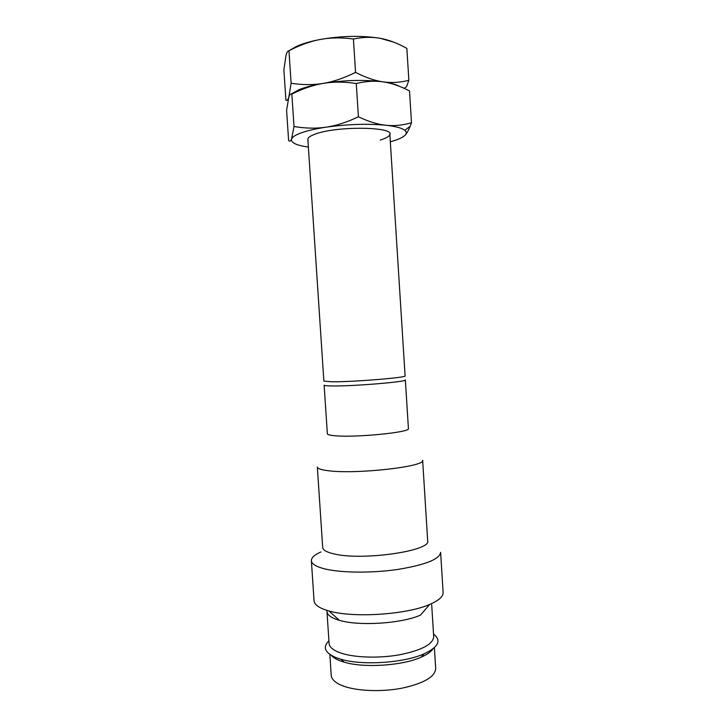 <?xml version="1.0" encoding="UTF-8"?>
<svg xmlns="http://www.w3.org/2000/svg" width="727" height="727" viewBox="0 0 727 727"><rect width="100%" height="100%" fill="white"/><g stroke="black" fill="none" stroke-linecap="round" stroke-linejoin="round"><path stroke-width="1.09" d="M307.857 139.357L323.869 381.112L332.057 381.802C353.313 382.002 407.638 377.522 405.093 375.859L389.836 134.059M324.133 385.174C324.224 385.646 326.95 385.91 332.339 385.964C353.595 386.291 407.911 381.739 405.348 379.921L408.42 428.539C411.082 432.192 356.939 437.699 335.62 435.791C330.222 435.373 327.468 434.701 327.359 433.783L324.133 385.174M317.335 467.034C317.49 468.588 320.98 469.796 327.813 470.66C355.367 474.613 426.467 466.534 422.641 460.227L427.685 540.761C431.738 550.975 361.01 561.108 333.329 553.738C326.459 552.093 322.915 550.03 322.706 547.549L317.335 467.034M320.925 551.966C314.5 554.819 311.32 557.736 311.374 560.708C311.629 563.879 315.863 566.542 324.088 568.723C340.145 572.876 371.288 573.294 397.569 569.477C425.35 564.906 439.708 559.199 440.617 552.356L443.116 592.45C443.297 596.503 438.826 600.493 429.702 604.428C406.793 614.669 352.94 618.159 328.904 610.944L326.868 610.353C318.626 607.708 314.355 604.519 314.064 600.802L311.374 560.708M327.041 610.498L326.977 611.598C327.241 614.815 330.821 617.55 337.71 619.822L339.373 620.313C359.002 626.329 401.831 623.566 420.524 615.069L429.702 604.428M326.977 611.598L329.104 643.495C329.395 647.085 332.993 650.156 339.891 652.728C353.158 657.581 378.213 658.553 399.259 654.854C421.551 650.356 433.028 644.322 433.701 636.734L431.702 604.819M328.922 640.841C322.279 647.348 324.924 653.046 336.855 657.935L340.908 659.244C362.082 665.696 403.848 662.997 424.023 653.864C438.545 647.003 441.716 640.405 433.528 634.08M331.367 655.4C333.148 657.499 336.174 659.344 340.436 660.943L344.198 662.17C363.882 668.204 402.394 665.714 421.133 657.199C427.094 654.591 431.047 651.801 432.983 648.829M329.831 654.409L331.23 675.319C331.539 679.272 335.156 682.68 342.063 685.561C355.358 690.986 380.394 692.222 401.404 688.287C423.641 683.489 435.073 676.919 435.691 668.567L434.382 647.648M308.221 140.329C306.885 138.266 309.384 136.131 315.718 133.913C338.164 125.635 396.606 126.852 389.599 135.068C388.609 136.794 385.51 138.448 380.303 140.029M308.366 147.072C296.252 145.355 290.655 142.656 291.572 138.993C290.736 141.111 289.755 141.647 288.619 140.584L286.592 110.34L288.783 97.264C289.582 94.646 290.6 93.592 291.845 94.092C302.832 88.594 313.31 85.023 323.27 83.387C333.211 81.688 344.216 81.724 356.266 83.505C365.972 81.179 374.932 80.642 383.147 81.869C390.354 82.933 395.733 84.396 399.296 86.268C395.733 84.396 390.354 82.933 383.147 81.869C391.39 83.051 400.177 86.068 409.519 90.939L411.491 122.745C402.631 125.308 394.098 126.144 385.892 125.253C395.606 126.344 401.904 128.025 404.785 130.297C406.629 131.823 406.747 133.441 405.139 135.149C403.067 137.267 398.832 139.275 392.435 141.174L390.326 141.774M404.221 88.358L406.566 86.64L408.856 80.306C399.959 82.551 391.39 83.069 383.147 81.869C364.927 79.534 344.971 80.034 323.27 83.387C313.337 85.059 305.276 87.149 299.097 89.657L291.3 93.965L299.097 89.657C305.276 87.149 313.337 85.059 323.27 83.387C344.971 80.034 364.927 79.534 383.147 81.869C374.941 80.742 365.745 77.58 355.558 72.391C343.98 78.107 333.22 81.769 323.27 83.387C313.31 85.059 302.596 85.023 291.118 83.26L288.783 97.264C287.974 99.835 287.02 100.826 285.92 100.235L283.884 69.892L285.984 55.406C286.756 52.344 287.747 50.79 288.955 50.745C299.942 45.038 310.429 41.266 320.398 39.449C330.34 37.568 341.345 37.413 353.413 38.994C363.155 37.022 372.151 36.813 380.394 38.349L393.698 42.157M301.95 132.605C308.148 130.478 316.209 128.67 326.141 127.17C316.19 128.67 305.476 128.443 294.008 126.498L291.572 138.993L292.545 137.548C294.153 135.885 297.279 134.241 301.95 132.605M405.139 135.149C406.757 133.45 408.42 130.506 410.137 126.307L411.491 122.745M385.892 125.253C377.722 124.426 368.562 121.6 358.411 116.793C346.834 122.281 336.083 125.744 326.141 127.17C347.824 124.172 367.744 123.535 385.892 125.253M294.008 126.498L291.845 94.092M358.411 116.793L356.266 83.505M290.464 49.881L296.234 46.555C302.396 43.684 310.456 41.312 320.398 39.449C342.108 35.75 362.11 35.387 380.394 38.349C388.663 39.831 397.487 43.184 406.866 48.4L408.856 80.306M291.118 83.26L288.955 50.745M355.558 72.391L353.413 38.994M421.133 657.199L424.023 653.864M344.198 662.17L340.908 659.244M339.373 620.313L328.904 610.944M404.785 130.297L410.137 126.307"/></g></svg>
